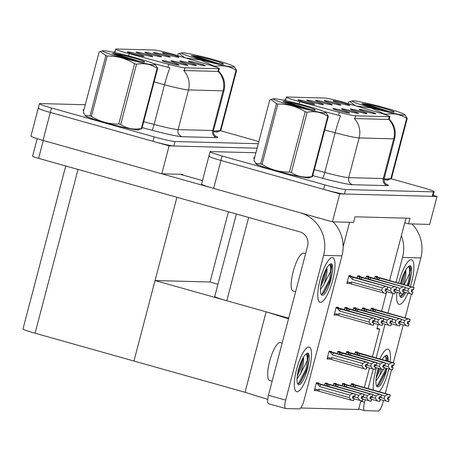 <?xml version="1.0" encoding="UTF-8"?>
<svg xmlns="http://www.w3.org/2000/svg" width="460" height="460" viewBox="0 0 460 460"><rect width="100%" height="100%" fill="white"/><g stroke="black" fill="none" stroke-linecap="round" stroke-linejoin="round"><path stroke-width="0.69" d="M321.465 102.534A8.682 0.558 14.7 0 0 332.223 104.823A8.682 0.558 14.7 0 0 326.203 102.66A8.682 0.558 14.7 0 0 315.433 100.418A8.682 0.558 14.7 0 0 321.465 102.534M356.368 111.239A8.682 0.558 14.7 0 0 367.12 113.528A8.682 0.558 14.7 0 0 361.1 111.366A8.682 0.558 14.7 0 0 350.336 109.123A8.682 0.558 14.7 0 0 356.368 111.239M330.211 102.764A8.682 0.558 14.7 0 0 340.969 105.052A8.682 0.558 14.7 0 0 334.949 102.89A8.682 0.558 14.7 0 0 324.179 100.648A8.682 0.558 14.7 0 0 330.211 102.764M338.957 103A8.682 0.558 14.7 0 0 349.715 105.282A8.682 0.558 14.7 0 0 343.695 103.12A8.682 0.558 14.7 0 0 332.925 100.878A8.682 0.558 14.7 0 0 338.957 103M312.719 102.304A8.682 0.558 14.7 0 0 323.478 104.587A8.682 0.558 14.7 0 0 317.457 102.43A8.682 0.558 14.7 0 0 306.688 100.182A8.682 0.558 14.7 0 0 312.719 102.304M303.974 102.074A8.682 0.558 14.7 0 0 314.732 104.357A8.682 0.558 14.7 0 0 308.712 102.195A8.682 0.558 14.7 0 0 297.942 99.952A8.682 0.558 14.7 0 0 303.974 102.074M338.876 110.779A8.682 0.558 14.7 0 0 349.629 113.062A8.682 0.558 14.7 0 0 343.608 110.906A8.682 0.558 14.7 0 0 332.844 108.658A8.682 0.558 14.7 0 0 338.876 110.779M347.622 111.009A8.682 0.558 14.7 0 0 358.374 113.298A8.682 0.558 14.7 0 0 352.354 111.136A8.682 0.558 14.7 0 0 341.59 108.893A8.682 0.558 14.7 0 0 347.622 111.009M365.113 111.469A8.682 0.558 14.7 0 0 375.866 113.758A8.682 0.558 14.7 0 0 369.846 111.596A8.682 0.558 14.7 0 0 359.082 109.353A8.682 0.558 14.7 0 0 365.113 111.469M297.195 100.987A15.634 1.006 14.7 0 0 299.776 101.7L339.342 112.338A15.634 1.006 14.7 0 0 355.534 115.822L389.304 116.713A15.634 1.006 14.7 0 0 389.913 116.598A15.634 1.006 14.7 0 0 381.507 113.453L345.839 102.919A15.634 1.006 14.7 0 0 324.61 98.014L286.948 97.02A15.634 1.006 14.7 0 0 286.333 97.135A15.634 1.006 14.7 0 0 297.195 100.987M372.399 356.891L379.707 329.044L376.895 328.969L378.074 324.472M381.535 311.299L386.676 291.692M389.591 280.589L404.754 222.784L408.514 223.842L409.981 218.253L355.016 216.804L353.55 222.393L332.396 221.829L339.727 193.89L437 196.46L433.159 195.379M349.537 222.283L343.12 246.744M288.684 318.165L226.809 300.748A17.371 1.121 -165.3 0 1 214.739 296.464L236.377 214.003M209.57 156.049A17.371 1.121 14.7 0 0 208.892 156.181A17.371 1.121 14.7 0 0 220.955 160.465L339.727 193.89M255.909 152.772L210.743 151.581A17.371 1.121 14.7 0 0 210.065 151.708L201.56 184.126A17.371 1.121 14.7 0 0 213.624 188.405L332.396 221.829M408.514 223.842L429.669 224.405L437 196.46M404.754 222.784L405.967 218.149M364.487 308.603L364.636 308.016L362.428 307.959L361.836 310.212M355.741 308.367L355.891 307.786L353.683 307.728L353.09 309.983M346.995 308.137L347.145 307.556L344.937 307.498L344.344 309.752M338.249 307.907L338.399 307.326L336.191 307.268L334.138 315.089L336.381 315.019M353.406 384.393L353.562 383.807L351.348 383.749L350.761 386.003M344.661 384.157L344.816 383.577L342.602 383.519L342.016 385.773M335.915 383.928L336.07 383.347L333.856 383.289L333.27 385.543M327.169 383.697L327.324 383.117L325.116 383.059L324.524 385.313M318.423 383.467L318.579 382.887L316.371 382.823L314.318 390.649L316.56 390.58M373.232 308.832L373.382 308.252L371.174 308.194L370.582 310.442M368.443 276.742L368.592 276.161L366.384 276.103L365.792 278.352M359.697 276.512L359.846 275.925L357.638 275.868L357.046 278.122M350.951 276.276L351.101 275.695L348.893 275.638L346.84 283.464L349.082 283.394M357.362 352.532L357.518 351.952L355.304 351.894L354.712 354.142M348.617 352.303L348.772 351.716L346.558 351.659L345.966 353.912M339.871 352.067L340.026 351.486L337.812 351.428L337.226 353.683M331.125 351.837L331.28 351.256L329.067 351.198L327.014 359.024L329.262 358.949M377.188 276.972L377.338 276.391L375.13 276.333L374.538 278.587M360.899 400.729L358.593 409.521L300.748 407.991M364.343 387.596L369.489 367.994M377.073 328.302L379.707 329.044M327.152 358.495L329.228 359.082M346.978 282.94L349.048 283.521M314.456 390.126L316.526 390.707M334.276 314.565L336.346 315.152M267.685 399.349L245.03 392.294L133.952 361.031L155.06 280.554L210.03 282.009L217.948 284.24M245.03 392.294L266.144 311.817L288.523 318.786M155.06 280.554L266.144 311.817M150.84 54.516A8.682 0.558 14.7 0 0 161.598 56.798A8.682 0.558 14.7 0 0 155.572 54.642A8.682 0.558 14.7 0 0 144.808 52.394A8.682 0.558 14.7 0 0 150.84 54.516M185.736 63.221A8.682 0.558 14.7 0 0 196.495 65.504A8.682 0.558 14.7 0 0 190.474 63.348A8.682 0.558 14.7 0 0 179.705 61.099A8.682 0.558 14.7 0 0 185.736 63.221M159.585 54.746A8.682 0.558 14.7 0 0 170.344 57.029A8.682 0.558 14.7 0 0 164.318 54.872A8.682 0.558 14.7 0 0 153.554 52.63A8.682 0.558 14.7 0 0 159.585 54.746M168.331 54.976A8.682 0.558 14.7 0 0 179.089 57.264A8.682 0.558 14.7 0 0 173.064 55.102A8.682 0.558 14.7 0 0 162.299 52.86A8.682 0.558 14.7 0 0 168.331 54.976M142.094 54.286A8.682 0.558 14.7 0 0 152.852 56.568A8.682 0.558 14.7 0 0 146.826 54.407A8.682 0.558 14.7 0 0 136.062 52.164A8.682 0.558 14.7 0 0 142.094 54.286M133.348 54.05A8.682 0.558 14.7 0 0 144.106 56.338A8.682 0.558 14.7 0 0 138.086 54.176A8.682 0.558 14.7 0 0 127.316 51.934A8.682 0.558 14.7 0 0 133.348 54.05M168.245 62.755A8.682 0.558 14.7 0 0 179.003 65.044A8.682 0.558 14.7 0 0 172.983 62.882A8.682 0.558 14.7 0 0 162.213 60.639A8.682 0.558 14.7 0 0 168.245 62.755M176.991 62.991A8.682 0.558 14.7 0 0 187.749 65.274A8.682 0.558 14.7 0 0 181.729 63.112A8.682 0.558 14.7 0 0 170.959 60.869A8.682 0.558 14.7 0 0 176.991 62.991M194.482 63.451A8.682 0.558 14.7 0 0 205.24 65.74A8.682 0.558 14.7 0 0 199.22 63.578A8.682 0.558 14.7 0 0 188.45 61.335A8.682 0.558 14.7 0 0 194.482 63.451M126.563 52.969A15.634 1.006 14.7 0 0 129.151 53.676L168.716 64.319A15.634 1.006 14.7 0 0 184.903 67.804L218.672 68.695A15.634 1.006 14.7 0 0 219.282 68.58A15.634 1.006 14.7 0 0 210.881 65.435L175.208 54.895A15.634 1.006 14.7 0 0 153.985 49.99L116.317 48.996A15.634 1.006 14.7 0 0 115.707 49.116A15.634 1.006 14.7 0 0 126.563 52.969M85.284 104.754L40.112 103.557A17.371 1.121 14.7 0 0 39.433 103.69A17.371 1.121 14.7 0 0 51.503 107.973L50.33 112.441L169.096 145.866L257.111 148.195L173.834 145.992A17.371 1.121 14.7 0 1 152.973 141.329L50.33 112.441A17.371 1.121 14.7 0 1 38.261 108.157A17.371 1.121 14.7 0 0 50.33 112.441L42.998 140.386L161.765 173.811L169.096 145.866M38.945 108.031A17.371 1.121 14.7 0 0 38.261 108.157L30.935 136.102A17.371 1.121 14.7 0 0 42.998 140.386M161.765 173.811L182.919 174.369L182.746 175.036M65.745 165.985L23 328.923A17.371 1.121 -165.3 0 0 35.063 333.207L133.952 361.031L176.91 197.271M210.03 282.009L228.453 211.778M260.67 163.915A31.263 2.018 14.7 0 0 262.033 164.369C270.468 169.654 279.588 172.218 289.392 172.069A31.263 2.018 14.7 0 0 291.318 172.54C297.459 176.588 304.342 177.934 311.96 176.577A31.263 2.018 14.7 0 0 312.254 176.588A31.263 2.018 14.7 0 0 312.518 176.588L308.746 177.732A27.215 1.754 14.7 0 1 307.901 177.79A27.215 1.754 14.7 0 1 280.14 171.833A27.215 1.754 14.7 0 1 256.433 164.007L255.909 163.49L260.67 163.915L276.489 103.603L270.969 99.492L269.773 99.941L253.949 160.252L255.909 163.49A27.79 1.794 14.7 0 0 255.76 163.628A27.79 1.794 14.7 0 0 275.063 170.476A27.79 1.794 14.7 0 0 309.522 177.732A27.79 1.794 14.7 0 0 309.448 177.543M384.025 179.653A27.79 1.794 14.7 0 0 388.424 179.82A27.79 1.794 14.7 0 0 388.349 179.63M285.769 99.734L286.212 99.803M208.892 156.181A17.371 1.121 14.7 0 0 220.955 160.465L323.604 189.353A17.371 1.121 14.7 0 0 344.459 194.011L432.262 196.334A17.371 1.121 14.7 0 0 432.94 196.207L434.113 191.734A17.371 1.121 14.7 0 0 422.05 187.45L391.207 178.773M389.114 118.973C394.49 124.539 396.324 131.112 394.622 138.684A23.161 1.495 -165.3 0 1 393.714 138.857A20.263 19.498 91.5 0 0 388.924 119.45L354.338 118.536A20.263 19.498 -88.5 0 1 359.128 137.942A23.161 1.495 -165.3 0 1 335.144 132.779A20.263 1.903 -75 0 1 340.521 115.822L323.69 111.389M210.065 151.708A17.371 1.121 14.7 0 0 222.128 155.992L324.777 184.88A17.371 1.121 14.7 0 0 345.632 189.543L433.435 191.866A17.371 1.121 14.7 0 0 434.113 191.734M85.284 115.477A27.79 1.794 14.7 0 0 85.129 115.604A27.79 1.794 14.7 0 0 104.437 122.458A27.79 1.794 14.7 0 0 138.891 129.708A27.79 1.794 14.7 0 0 138.822 129.519M213.4 131.635A27.79 1.794 14.7 0 0 217.793 131.796A27.79 1.794 14.7 0 0 217.724 131.606M115.138 51.71L115.587 51.784M218.483 70.949C223.865 76.521 225.699 83.093 223.991 90.666A23.161 1.495 -165.3 0 1 223.088 90.838A20.263 19.498 91.5 0 0 218.293 71.432L183.707 70.518A20.263 19.498 -88.5 0 1 188.502 89.924A23.161 1.495 -165.3 0 1 164.519 84.761A20.263 1.903 -75 0 1 169.895 67.798L153.059 63.371M51.503 107.973L154.146 136.862A17.371 1.121 14.7 0 0 175.007 141.525L258.284 143.721M258.825 141.674A17.371 1.121 14.7 0 0 251.424 139.432L220.576 130.749M374.986 276.868L413.966 287.598L413.379 289.834L411.786 289.466L411.2 291.697L412.919 292.071L411.246 291.519M375.072 276.54L414.092 287.598L375.113 276.391M412.919 292.071L412.332 294.308L412.792 292.065M404.098 292.135L412.206 294.302M413.966 287.598L375.026 276.719M405.283 287.615L408.635 288.558L407.962 291.128L403.627 289.909M376.194 277.207L378.563 280.094M412.505 289.633L411.959 291.72M413.413 289.817L414.092 287.598M408.635 288.558L411.734 287.08M409.975 293.79L407.962 291.128M379.609 278.041A3.939 1.041 105.7 0 0 378.695 279.755M413.994 287.598L413.379 289.834M413.471 289.834L414.058 287.598M371.03 308.729L410.044 319.459L371.07 308.579M410.044 319.459L409.457 321.69L407.83 321.322L407.244 323.558L408.836 323.926L408.376 326.163L408.963 323.932L407.296 323.38M410.009 319.459L409.423 321.69M410.136 319.459L409.521 321.695L410.136 319.459L408.791 318.97L371.157 308.246M371.116 308.395L410.107 319.459M372.238 309.068L374.607 311.955M375.659 309.902A3.939 1.041 105.7 0 0 374.739 311.615M401.327 319.476L404.685 320.419L407.778 318.941M400.142 323.995L406.019 325.645L404.006 322.989L399.671 321.77M404.685 320.419L404.006 322.989M406.019 325.645L408.25 326.163M408.555 321.488L408.003 323.581M366.24 276.638L405.22 287.368L404.633 289.599L403.041 289.231L402.454 291.467L404.173 291.841L402.506 291.289M366.327 276.305L405.346 287.368L366.367 276.155M404.173 291.841L403.46 294.072L404.047 291.835M395.353 291.904L403.46 294.072M405.22 287.368L366.281 276.489M396.537 287.385L399.889 288.328L399.217 290.898L394.881 289.679M367.448 276.977L369.817 279.864M403.759 289.397L403.213 291.49M405.248 287.368L404.725 289.604L405.346 287.368M399.889 288.328L402.989 286.85M401.229 293.555L399.217 290.898M370.869 277.811A3.939 1.041 105.7 0 0 369.949 279.525M404.725 289.604L405.312 287.368M357.495 276.408L396.474 287.132L395.887 289.369L394.295 289.001L393.708 291.237L395.428 291.605L393.76 291.059M357.581 276.075L396.6 287.138L357.621 275.925M395.428 291.605L394.841 293.842L395.301 291.605M386.607 291.669L394.714 293.842M396.474 287.132L357.535 276.259M387.791 287.155L391.144 288.098L390.471 290.668L386.135 289.443M358.702 276.748L361.071 279.634M395.013 289.167L394.467 291.26M396.503 287.132L395.979 289.374L396.6 287.138M391.144 288.098L394.243 286.62M392.483 293.325L390.471 290.668M362.123 277.581A3.939 1.041 105.7 0 0 361.203 279.295M395.979 289.374L396.566 287.138M348.749 276.172L387.728 286.902L387.142 289.139L385.549 288.771L384.962 291.007L386.682 291.375L385.014 290.829M348.835 275.845L387.855 286.908L348.875 275.695M349.956 276.512L352.325 279.404L382.404 287.868L381.725 290.433L351.653 281.974L350.301 282.612C349.307 283.049 349.37 283.44 350.48 283.786L385.969 293.606L386.555 291.375M386.682 291.375L385.969 293.606M387.728 286.902L348.789 276.023M386.268 288.938L385.721 291.025M387.176 289.121L387.855 286.908M351.653 281.974A3.939 1.041 105.7 0 0 351.618 284.056M382.404 287.868L385.497 286.39M383.738 293.095L381.725 290.433M353.378 277.345A3.939 1.041 105.7 0 0 352.325 279.404M387.757 286.902L387.142 289.139M387.234 289.139L387.82 286.908M362.284 308.499L401.298 319.223L362.325 308.349M401.298 319.223L400.712 321.459L399.084 321.091L398.498 323.328L400.091 323.696L399.631 325.933L400.217 323.696L398.55 323.15M401.264 319.223L400.677 321.459M401.39 319.228L400.775 321.465L401.39 319.228L400.045 318.734L362.411 308.016M362.371 308.166L401.361 319.228M363.492 308.838L365.861 311.725M366.913 309.672A3.939 1.041 105.7 0 0 365.993 311.385M392.581 319.246L395.939 320.189L399.033 318.711M391.397 323.759L397.273 325.416L395.261 322.759L390.925 321.534M395.939 320.189L395.261 322.759M397.273 325.416L399.504 325.933M399.809 321.258L399.257 323.351M353.539 308.263L392.553 318.993L353.579 308.114M392.553 318.993L391.966 321.229L390.339 320.861L389.752 323.098L391.345 323.466L390.885 325.703L391.471 323.466L389.804 322.92M392.518 318.993L391.931 321.229M392.644 318.998L392.029 321.229L392.644 318.998L391.299 318.504L353.665 307.786M354.401 308.257L392.616 318.998M354.401 308.24L353.625 307.935M354.746 308.603L357.115 311.495M358.167 309.436A3.939 1.041 105.7 0 0 357.247 311.15M383.835 319.016L387.193 319.959L390.287 318.481M382.651 323.529L388.527 325.185L386.515 322.523L382.179 321.304M387.193 319.959L386.515 322.523M388.527 325.185L390.758 325.697M391.063 321.028L390.511 323.115M344.793 308.033L383.807 318.763L344.833 307.884M383.807 318.763L383.22 320.999L381.599 320.631L381.012 322.868L382.599 323.23L382.139 325.473L382.726 323.236L381.058 322.684M383.772 318.763L383.186 320.999M383.899 318.768L383.284 320.999L383.899 318.768L382.553 318.274L344.919 307.556M345.655 308.027L383.87 318.763M345.655 308.01L344.885 307.705M346 308.372L348.369 311.265M349.422 309.206A3.939 1.041 105.7 0 0 348.502 310.92M375.09 318.78L378.448 319.729L381.541 318.245M373.905 323.299L379.782 324.955L377.769 322.293L373.434 321.074M378.448 319.729L377.769 322.293M379.782 324.955L382.013 325.467M382.317 320.798L381.765 322.885M336.047 307.803L375.061 318.533L336.087 307.654M375.061 318.533L374.474 320.769L372.853 320.401L372.266 322.632L373.853 323L373.393 325.243L373.98 323.006L372.312 322.454M375.026 318.533L374.44 320.764M375.153 318.533L374.538 320.769L375.153 318.533L373.808 318.044L336.174 307.326M336.91 307.797L375.124 318.533M336.91 307.78L336.139 307.475M337.255 308.142L339.629 311.029L369.702 319.493L372.796 318.015M340.676 308.976A3.939 1.041 105.7 0 0 339.629 311.029M337.778 315.41L338.916 315.681A3.939 1.041 -74.3 0 1 338.951 313.599L337.6 314.243C336.611 314.674 336.668 315.065 337.778 315.41L337.536 315.341M338.916 315.681L371.036 324.725L369.029 322.063L338.951 313.599M369.702 319.493L369.029 322.063M371.036 324.725L373.267 325.237M373.572 320.568L373.02 322.655M385.514 363.193L388.867 364.136L391.966 362.658L394.226 363.17L355.206 352.279M394.226 363.17L393.639 365.407L392.018 365.039L391.431 367.275L393.15 367.643L391.477 367.097M394.197 363.17L393.61 365.407M393.645 365.389L394.323 363.176L392.978 362.681L355.292 351.946M355.252 352.096L394.289 363.176M394.323 363.176L393.702 365.407M355.166 352.429L391.966 362.658M359.841 353.613A3.939 1.041 105.7 0 0 358.926 355.327M356.425 352.78L358.794 355.672M384.33 367.707L390.206 369.363L388.194 366.706L383.858 365.481M390.206 369.363L392.437 369.874L393.024 367.643M388.867 364.136L388.194 366.706M392.437 369.874L393.15 367.643M392.736 365.205L392.19 367.293M389.637 397.239L390.316 395.019L388.97 394.525L351.336 383.807M380.316 399.55L388.556 401.724L389.143 399.487L387.469 398.941M351.21 384.29L352.417 384.629L354.786 387.515M381.507 395.036L384.859 395.979L384.186 398.55L379.851 397.325M384.859 395.979L387.958 394.502L390.183 395.013L389.597 397.25L388.01 396.882L387.423 399.119L389.143 399.487M351.25 384.134L390.218 395.013L389.597 397.25M351.296 383.956L390.316 395.019M388.729 397.049L388.183 399.142M389.01 399.487L388.424 401.724M386.199 401.206L384.186 398.55M352.417 384.629L355.833 385.463A3.939 1.041 105.7 0 0 354.919 387.176M355.833 385.463L387.958 394.502M389.695 397.256L390.281 395.019M297.068 391.747A23.161 6.135 -74.3 0 1 295.28 390.373A23.161 6.135 -74.3 0 1 297.028 367.73A23.161 6.135 -74.3 0 1 307.343 347.501A23.161 6.135 -74.3 0 1 308.798 347.035A23.161 6.135 -74.3 0 1 309.247 369.558A23.161 6.135 -74.3 0 1 297.068 391.747A23.161 6.135 -74.3 0 1 296.66 391.684A23.161 6.135 -74.3 0 1 296.821 368.477A23.161 6.135 -74.3 0 1 308.798 347.035A23.161 6.135 -74.3 0 1 309.206 347.099A23.161 6.135 -74.3 0 1 309.051 370.306A23.161 6.135 -74.3 0 1 297.068 391.747M320.528 302.329A23.161 6.135 -74.3 0 1 318.734 300.949A23.161 6.135 -74.3 0 1 320.482 278.311A23.161 6.135 -74.3 0 1 330.803 258.083A23.161 6.135 -74.3 0 1 332.258 257.617A23.161 6.135 -74.3 0 1 332.706 280.14A23.161 6.135 -74.3 0 1 320.528 302.329A23.161 6.135 -74.3 0 1 320.12 302.266A23.161 6.135 -74.3 0 1 320.275 279.059A23.161 6.135 -74.3 0 1 332.258 257.617A23.161 6.135 -74.3 0 1 332.666 257.68A23.161 6.135 -74.3 0 1 332.505 280.887A23.161 6.135 -74.3 0 1 320.528 302.329M161.799 173.811L211.801 187.887M180.107 174.294L202.486 180.596M323.627 255.363L285.654 400.114A8.682 2.3 105.7 0 0 285.671 408.537A8.682 2.3 105.7 0 0 285.821 408.56L299.402 408.917A8.682 2.3 105.7 0 0 303.968 400.597L341.941 255.846L323.627 255.363A34.741 33.425 -88.5 0 0 300.863 212.957M285.671 408.537L268.473 403.696A8.682 2.3 -74.3 0 1 268.456 395.272L307.602 246.054A11.58 11.143 91.5 0 0 299.788 231.851L38.605 158.343A8.682 0.558 -165.3 0 1 32.574 156.204L37.179 138.655M333.023 221.846A34.741 33.425 91.5 0 1 341.941 255.846M373.48 390.166A23.161 6.135 -74.3 0 1 376.539 367.747A23.161 6.135 -74.3 0 0 373.48 390.166M379.816 358.978A23.161 6.135 -74.3 0 1 386.245 349.589A23.161 6.135 -74.3 0 1 387.699 349.123A23.161 6.135 -74.3 0 1 390.074 361.865A23.161 6.135 -74.3 0 0 388.108 349.186A23.161 6.135 -74.3 0 0 387.699 349.123A23.161 6.135 -74.3 0 0 379.816 358.978M399.429 304.416A23.161 6.135 -74.3 0 1 397.635 303.036A23.161 6.135 -74.3 0 1 396.968 292.359A23.161 6.135 -74.3 0 0 399.015 304.353A23.161 6.135 -74.3 0 0 399.429 304.416A23.161 6.135 -74.3 0 0 407.905 293.204A23.161 6.135 -74.3 0 1 399.429 304.416M398.659 283.142A23.161 6.135 -74.3 0 1 409.699 260.17A23.161 6.135 -74.3 0 1 411.159 259.704A23.161 6.135 -74.3 0 1 410.383 286.442A23.161 6.135 -74.3 0 0 411.568 259.768A23.161 6.135 -74.3 0 0 411.159 259.704A23.161 6.135 -74.3 0 0 398.659 283.142M388.803 368.966A23.161 6.135 -74.3 0 1 379.212 391.782A23.161 6.135 -74.3 0 0 388.803 368.966M411.924 223.934A34.741 33.425 91.5 0 1 420.842 257.933L402.529 257.45L395.985 282.394M393.081 293.463L387.929 313.099M385.02 324.197L376.165 357.949M373.255 369.023L368.109 388.654M365.194 399.757L364.556 402.201A8.682 2.3 105.7 0 0 364.567 410.619A8.682 2.3 105.7 0 0 364.722 410.642L378.298 411.004A8.682 2.3 105.7 0 0 382.869 402.684L383.456 400.436M420.842 257.933L413.149 287.253M412.522 289.633L411.976 291.726M411.349 294.107L405.099 317.929M403.276 324.875L393.329 362.808M391.529 369.667L385.279 393.49M402.529 257.45A34.741 33.425 -88.5 0 0 401.39 235.606M376.769 362.957L380.121 363.906L383.22 362.422L385.48 362.94L346.46 352.049M385.48 362.94L384.893 365.177L383.272 364.809L382.685 367.046L384.405 367.413L382.731 366.861M385.451 362.94L384.865 365.177M384.899 365.159L385.578 362.946L384.232 362.451L346.547 351.716M346.506 351.865L385.543 362.94M385.578 362.946L384.957 365.177M346.42 352.199L383.22 362.422M351.095 353.383A3.939 1.041 105.7 0 0 350.181 355.097M347.679 352.55L350.048 355.442M375.584 367.477L381.461 369.133L379.448 366.471L375.113 365.251M375.923 381.041L379.287 376.056A13.087 3.467 -74.3 0 0 381.466 369.133L383.692 369.644L384.278 367.413M380.121 363.906L379.448 366.471M383.692 369.644L384.405 367.413M383.991 364.975L383.445 367.063M368.023 362.727L371.375 363.67L374.474 362.192L376.734 362.71L337.715 351.814M376.734 362.71L376.148 364.947L374.526 364.579L373.94 366.81L375.659 367.183L373.986 366.631M376.705 362.71L376.119 364.947M376.153 364.929L376.832 362.71L375.486 362.221L337.801 351.486M337.761 351.635L376.797 362.71M376.832 362.71L376.211 364.947M337.674 351.963L374.474 362.192M342.349 353.153A3.939 1.041 105.7 0 0 341.435 354.867M338.934 352.32L341.303 355.206M366.839 367.247L372.715 368.903L370.702 366.24L366.367 365.022M372.715 368.903L374.946 369.414L375.532 367.178M371.375 363.67L370.702 366.24M374.946 369.414L375.659 367.183M375.245 364.745L374.699 366.833M328.929 351.733L333.603 352.923A3.939 1.041 105.7 0 0 332.557 354.976L362.629 363.44L365.729 361.962L367.988 362.48L328.969 351.584M367.988 362.48L367.402 364.711L365.78 364.343L365.194 366.58L366.913 366.953L365.246 366.401M367.96 362.48L367.373 364.711M367.408 364.699L368.086 362.48L366.741 361.991L329.055 351.256M329.015 351.405L368.052 362.48M368.086 362.48L367.465 364.717M333.603 352.923L365.729 361.962M330.188 352.09L332.557 354.976M331.85 359.628L363.969 368.667L361.957 366.01L331.884 357.546A3.939 1.041 105.7 0 0 331.85 359.628L330.711 359.358C329.676 359.047 329.619 358.656 330.533 358.185L327.462 357.322M363.969 368.667L366.2 369.184L366.787 366.948M362.629 363.44L361.957 366.01M366.2 369.184L366.913 366.953M331.884 357.546L330.533 358.185M366.499 364.51L365.953 366.603M372.761 394.806L376.113 395.749L379.212 394.272L381.472 394.784L380.983 397.02L381.57 394.789L342.591 383.577M371.577 399.32L379.81 401.494L380.397 399.257L378.724 398.711M342.464 384.054L343.672 384.393L346.041 387.285M376.113 395.749L375.44 398.314L371.105 397.095M381.438 394.784L380.851 397.02L379.264 396.652L378.678 398.889L380.397 399.257M342.504 383.904L381.472 394.784M342.55 383.726L381.57 394.789M379.983 396.819L379.437 398.906M380.265 399.257L379.678 401.488M377.453 400.976L375.44 398.314M343.672 384.393L347.087 385.227A3.939 1.041 105.7 0 0 346.173 386.94M347.087 385.227L379.212 394.272M380.949 397.02L381.535 394.789M364.015 394.571L367.367 395.519L370.467 394.036L372.726 394.553L372.238 396.79L372.824 394.553L333.845 383.347M362.831 399.09L371.065 401.264L371.651 399.027L369.978 398.475M333.718 383.824L334.926 384.163L337.295 387.055M367.367 395.519L366.695 398.084L362.359 396.865M372.692 394.553L372.105 396.79L370.518 396.422L369.932 398.659L371.651 399.027M333.759 383.674L372.726 394.553M333.805 383.496L372.824 394.553M371.237 396.589L370.691 398.676M371.519 399.021L370.933 401.258M368.707 400.746L366.695 398.084M334.926 384.163L338.341 384.997A3.939 1.041 105.7 0 0 337.427 386.71M338.341 384.997L370.467 394.036M372.203 396.79L372.79 394.553M355.269 394.341L358.622 395.284L361.721 393.806L363.981 394.323L363.492 396.56L364.078 394.323L325.099 383.111M354.085 398.86L362.319 401.034L362.905 398.797L361.232 398.245M324.973 383.594L326.18 383.933L328.549 386.82M358.622 395.284L357.949 397.854L353.613 396.635M363.946 394.323L363.36 396.554L361.773 396.192L361.186 398.423L362.905 398.797M325.013 383.445L363.981 394.323M325.059 383.266L364.078 394.323M362.491 396.359L361.945 398.446M362.773 398.791L362.187 401.028M359.961 400.516L357.949 397.854M326.18 383.933L329.596 384.767A3.939 1.041 105.7 0 0 328.681 386.48M329.596 384.767L361.721 393.806M363.457 396.56L364.044 394.323M316.227 383.364L317.434 383.703L319.803 386.59L349.876 395.054L352.975 393.576L355.235 394.093L354.746 396.33L355.333 394.093L316.353 382.881M317.693 390.897L353.441 400.798L354.16 398.567L352.486 398.015M349.876 395.054L349.203 397.624L319.131 389.16L317.779 389.798L314.761 388.953M355.2 394.088L354.614 396.324L353.027 395.956L352.44 398.193L354.16 398.567M316.267 383.214L355.235 394.093M316.313 383.03L355.333 394.093M353.746 396.123L353.199 398.216M317.958 390.971C316.923 390.666 316.865 390.275 317.779 389.798M319.091 391.241A3.939 1.041 -74.3 0 1 319.131 389.16M354.027 398.561L353.441 400.798M351.216 400.28L349.203 397.624M317.434 383.703L320.85 384.537A3.939 1.041 105.7 0 0 319.803 386.59M320.85 384.537L352.975 393.576M354.712 396.33L355.298 394.093M295.613 291.761L293.112 291.059A19.688 5.215 -74.3 0 1 293.25 271.331A19.688 5.215 -74.3 0 1 303.433 253.109A19.688 5.215 -74.3 0 1 303.778 253.161L305.607 253.673M321.31 294.705L321.718 294.59A15.922 4.22 -74.3 0 1 321.356 294.768M329.642 264.523A15.922 4.22 -74.3 0 1 330.596 271.486C331.315 266.898 331.085 264.558 329.912 264.46L328.894 265.092M322.362 295.343A15.922 4.22 -74.3 0 1 322.08 295.303A15.922 4.22 -74.3 0 1 321.333 282.923A15.922 4.22 -74.3 0 1 328.032 266.208L329.009 264.96L331.108 263.574C332.275 264.086 332.816 266.11 332.729 269.635L331.234 278.018A15.922 4.22 -74.3 0 1 322.362 295.343M321.718 294.59L323.921 292.847L330.596 280.048L331.234 278.018M326.813 267.927A13.087 3.467 -74.3 0 1 323.846 284.55L330.596 271.486M320.735 286.494L324.518 278.536L326.749 268.03M320.482 289.536L323.846 284.55M321.195 294.521L322.236 293.532L329.44 279.645L331.993 265.633L331.108 263.574M321.137 283.923L323.466 277.966L325.484 270.359M323.553 293.238L330.291 279.887L332.729 269.635M272.153 381.179L269.658 380.478A19.688 5.215 -74.3 0 1 269.79 360.749A19.688 5.215 -74.3 0 1 279.973 342.527A19.688 5.215 -74.3 0 1 280.324 342.579L282.147 343.091M297.85 384.123L298.258 384.008A15.922 4.22 -74.3 0 1 297.902 384.186M306.182 353.947A15.922 4.22 -74.3 0 1 307.136 360.904C307.855 356.322 307.625 353.976 306.452 353.878L305.434 354.51M298.902 384.761A15.922 4.22 -74.3 0 1 298.62 384.721A15.922 4.22 -74.3 0 1 297.873 372.341A15.922 4.22 -74.3 0 1 304.572 355.626L305.549 354.378L307.654 352.992C308.815 353.504 309.356 355.528 309.275 359.059L307.78 367.436A15.922 4.22 -74.3 0 1 298.902 384.761M298.258 384.008L300.46 382.266L307.136 369.466L307.78 367.436M303.353 357.345A13.087 3.467 -74.3 0 1 300.386 373.968L307.136 360.904M297.281 375.912L301.058 367.954L303.289 357.449M297.022 378.954L300.386 373.968M297.735 383.939L298.776 382.95L305.98 369.064L308.534 355.057L307.654 352.992M297.683 373.347L300.012 367.385L302.024 359.783M300.092 382.657L306.837 369.305L309.275 359.059M400.211 296.786L400.62 296.677A15.922 4.22 -74.3 0 1 400.257 296.855M408.543 266.61A15.922 4.22 -74.3 0 1 409.498 273.568C410.211 268.985 409.986 266.645 408.808 266.547L407.79 267.18M405.731 292.594A15.922 4.22 -74.3 0 1 401.258 297.43A15.922 4.22 -74.3 0 1 400.976 297.384A15.922 4.22 -74.3 0 1 399.378 293.037M400.528 283.67A15.922 4.22 -74.3 0 1 406.928 268.295L407.911 267.041L410.009 265.661C411.177 266.173 411.717 268.191 411.631 271.722L410.136 280.105A15.922 4.22 -74.3 0 1 408.52 285.919M400.62 296.677L403.535 294.072M403.615 293.974L404.771 292.324M408.123 285.809L410.136 280.105M404.185 284.7L409.498 273.568M405.714 270.014A13.087 3.467 -74.3 0 1 403.541 284.516M402.034 284.096L403.414 280.623L405.651 270.112M400.096 296.608L402.54 293.859M406.968 285.482L408.342 281.733L410.895 267.72L410.009 265.661M400.993 283.803L404.38 272.446M402.448 295.326L403.42 294.061M403.696 293.664L404.587 292.272M407.819 285.723L409.193 281.968L411.631 271.722M376.751 386.21L377.16 386.095A15.922 4.22 -74.3 0 1 376.797 386.273M386.348 360.818L386.411 357.92L385.555 355.988L384.33 356.598M386.946 368.443L386.676 369.524A15.922 4.22 -74.3 0 1 377.804 386.848A15.922 4.22 -74.3 0 1 377.522 386.808A15.922 4.22 -74.3 0 1 378.396 368.27M382.133 359.628A15.922 4.22 -74.3 0 1 383.473 357.713L384.451 356.466L386.549 355.08C387.717 355.591 388.257 357.615 388.171 361.14L388.148 361.324M385.083 356.028A15.922 4.22 -74.3 0 1 386.147 360.761M377.16 386.095L379.356 384.353L386.038 371.553L386.676 369.524M379.287 376.056L383.284 369.553M376.176 377.999L380.368 368.822M376.636 386.026L377.671 385.037L384.882 371.151L385.802 368.121M387.297 361.083L387.435 357.138L386.549 355.08M376.579 375.429L379.218 368.5M378.994 384.744L385.733 371.392L386.653 368.362M309.241 177.594A27.502 1.777 -165.3 0 1 309.241 177.658A27.502 1.777 -165.3 0 1 275.143 170.482A27.502 1.777 -165.3 0 1 256.036 163.702A27.502 1.777 -165.3 0 1 256.07 163.645M138.615 129.576A27.502 1.777 -165.3 0 1 138.615 129.639A27.502 1.777 -165.3 0 1 104.512 122.458A27.502 1.777 -165.3 0 1 85.41 115.678A27.502 1.777 -165.3 0 1 85.439 115.627M388.142 179.682A27.502 1.777 -165.3 0 1 388.142 179.745A27.502 1.777 -165.3 0 1 384.025 179.618M217.511 131.663A27.502 1.777 -165.3 0 1 217.511 131.721A27.502 1.777 -165.3 0 1 213.4 131.6M324.904 112.959A27.215 1.754 14.7 0 0 325.853 112.522A27.215 1.754 14.7 0 0 302.151 104.696A27.215 1.754 14.7 0 0 274.39 98.739A27.215 1.754 14.7 0 0 273.539 98.796A27.215 1.754 14.7 0 0 294.227 106.208A27.215 1.754 14.7 0 0 324.904 112.959M311.96 176.577L327.779 116.265A31.263 2.018 14.7 0 0 328.078 116.276A31.263 2.018 14.7 0 0 328.342 116.276L312.518 176.588M325.853 112.522L328.342 116.276M314.663 110.078A16.175 1.046 14.7 0 0 315.244 110.009A16.175 1.046 14.7 0 0 304.112 105.984A16.175 1.046 14.7 0 0 285.89 101.74L282.992 101.499L287.937 103.609L295.561 105.823A16.175 1.046 14.7 0 0 314.663 110.078M309.971 109.359L285.89 101.74M283.009 101.493L302.772 107.72M289.392 172.069L305.216 111.757A31.263 2.018 14.7 0 0 307.142 112.228L291.318 172.54M276.489 103.603A31.263 2.018 14.7 0 0 277.857 104.058L262.033 164.369M305.216 111.757C296.832 106.49 287.713 103.925 277.857 104.058M327.779 116.265C321.638 112.217 314.761 110.877 307.142 112.228M154.278 64.941A27.215 1.754 14.7 0 0 155.227 64.504A27.215 1.754 14.7 0 0 131.52 56.678A27.215 1.754 14.7 0 0 103.759 50.721A27.215 1.754 14.7 0 0 102.913 50.778A27.215 1.754 14.7 0 0 123.596 58.19A27.215 1.754 14.7 0 0 154.278 64.941M90.039 115.897L105.863 55.585L100.337 51.474L99.141 51.917L83.317 112.228L85.278 115.466L90.039 115.897A31.263 2.018 14.7 0 0 91.408 116.351C99.837 121.63 108.957 124.194 118.766 124.05A31.263 2.018 14.7 0 0 120.692 124.522C126.834 128.564 133.71 129.91 141.329 128.553L157.153 68.241A31.263 2.018 14.7 0 0 157.446 68.252A31.263 2.018 14.7 0 0 157.711 68.258L141.887 128.57L140.697 129.013M155.227 64.504L157.711 68.258M141.329 128.553A31.263 2.018 14.7 0 0 141.623 128.564A31.263 2.018 14.7 0 0 141.887 128.57M85.278 115.466L85.807 115.989A27.215 1.754 14.7 0 0 109.509 123.809A27.215 1.754 14.7 0 0 137.27 129.766A27.215 1.754 14.7 0 0 138.121 129.708L140.697 129.018M144.037 62.054A16.175 1.046 14.7 0 0 144.618 61.991A16.175 1.046 14.7 0 0 133.486 57.96A16.175 1.046 14.7 0 0 115.264 53.722L112.366 53.475L117.311 55.585L124.936 57.805A16.175 1.046 14.7 0 0 144.037 62.054M139.345 61.335L115.264 53.722M112.384 53.469L132.141 59.702M118.766 124.05L134.59 63.739A31.263 2.018 14.7 0 0 136.516 64.21L120.692 124.522M105.863 55.585A31.263 2.018 14.7 0 0 107.232 56.039L91.408 116.351M134.59 63.739C126.201 58.472 117.081 55.907 107.232 56.039M157.153 68.241C151.012 64.199 144.129 62.853 136.516 64.21M403.805 115.046A27.215 1.754 14.7 0 0 404.754 114.609A27.215 1.754 14.7 0 0 381.053 106.783A27.215 1.754 14.7 0 0 353.291 100.826A27.215 1.754 14.7 0 0 352.44 100.884A27.215 1.754 14.7 0 0 373.123 108.295A27.215 1.754 14.7 0 0 403.805 115.046M384.06 179.158L390.856 178.664L406.68 118.352A31.263 2.018 14.7 0 0 406.973 118.364A31.263 2.018 14.7 0 0 407.238 118.364L391.414 178.675L387.648 179.814A27.215 1.754 14.7 0 1 386.797 179.871A27.215 1.754 14.7 0 1 384.031 179.584M404.754 114.609L407.238 118.364M390.856 178.664A31.263 2.018 14.7 0 0 391.155 178.675A31.263 2.018 14.7 0 0 391.414 178.675M393.565 112.159A16.175 1.046 14.7 0 0 394.145 112.096A16.175 1.046 14.7 0 0 383.013 108.065A16.175 1.046 14.7 0 0 364.791 103.828L361.893 103.58C361.951 103.92 363.601 104.621 366.839 105.696L374.463 107.91A16.175 1.046 14.7 0 0 393.565 112.159M388.872 111.441L364.791 103.828M361.911 103.58L381.673 109.808M355.379 105.737L349.865 101.579L348.668 102.022L348.249 103.626M384.019 114.218L384.117 113.844A31.263 2.018 14.7 0 0 386.043 114.316L385.905 114.827M355.39 105.691A31.263 2.018 14.7 0 0 356.655 106.11M384.117 113.844L371.254 108.019L357.339 106.145M406.68 118.352C400.539 114.304 393.662 112.959 386.043 114.316M233.18 67.022A27.215 1.754 14.7 0 0 234.123 66.585A27.215 1.754 14.7 0 0 210.421 58.759A27.215 1.754 14.7 0 0 182.66 52.808A27.215 1.754 14.7 0 0 181.815 52.865A27.215 1.754 14.7 0 0 202.498 60.277A27.215 1.754 14.7 0 0 233.18 67.022M213.434 131.135L220.231 130.64L236.055 70.328A31.263 2.018 14.7 0 0 236.348 70.34A31.263 2.018 14.7 0 0 236.612 70.346L220.788 130.657L217.016 131.796A27.215 1.754 14.7 0 1 216.171 131.853A27.215 1.754 14.7 0 1 213.4 131.56M234.123 66.585L236.612 70.346M220.231 130.64A31.263 2.018 14.7 0 0 220.524 130.651A31.263 2.018 14.7 0 0 220.788 130.657M222.933 64.141A16.175 1.046 14.7 0 0 223.514 64.078A16.175 1.046 14.7 0 0 212.388 60.047A16.175 1.046 14.7 0 0 194.166 55.809L191.262 55.562L196.207 57.672L203.832 59.892A16.175 1.046 14.7 0 0 222.933 64.141M218.247 63.422L194.166 55.809M191.28 55.556L211.042 61.789M184.748 57.713L179.239 53.555L178.043 54.004L177.623 55.608M213.388 66.194L213.486 65.826A31.263 2.018 14.7 0 0 215.412 66.297L215.28 66.809M184.759 57.667A31.263 2.018 14.7 0 0 186.024 58.092M213.486 65.826L200.629 59.995L186.714 58.127M236.055 70.328C229.908 66.286 223.031 64.941 215.412 66.297M299.776 101.7L299.195 103.914M226.809 300.748L248.659 217.459M213.624 188.405L222.128 155.992M389.304 116.713L388.573 119.502M339.342 112.338L338.548 115.385M355.534 115.822L354.804 118.611M129.151 53.676L128.57 55.896M35.063 333.207L78.027 169.441M218.672 68.695L217.942 71.478M168.716 64.319L167.917 67.361M184.903 67.804L184.172 70.587M385.9 183.965A28.951 1.869 -165.3 0 1 387.211 185.639A5.79 5.572 -88.5 0 1 383.306 178.537L393.714 138.857L359.128 137.942L348.72 177.623L383.306 178.537A23.161 1.495 14.7 0 0 384.209 178.365C383.404 182.844 386.872 184.759 386.279 184.236M314.335 169.665L324.737 172.46L335.144 132.779L324.743 129.984M387.211 185.639L352.624 184.724A28.951 1.869 -165.3 0 1 322.65 178.273L312.771 175.617M254.38 158.614A28.951 1.869 -165.3 0 1 254.604 157.745M324.777 184.88L323.604 189.353M345.632 189.543L344.459 194.011M433.435 191.866L432.262 196.334M322.65 178.273A5.79 0.546 105 0 0 324.737 172.46A23.161 1.495 14.7 0 0 348.72 177.623A5.79 5.572 -88.5 0 0 352.624 184.724M215.274 135.941A28.951 1.869 -165.3 0 1 216.585 137.62A5.79 5.572 -88.5 0 1 212.675 130.519L223.088 90.838L188.502 89.924L178.089 129.605L212.675 130.519A23.161 1.495 14.7 0 0 213.584 130.347C212.779 134.826 216.24 136.735 215.648 136.218M143.704 121.641L154.106 124.441L164.519 84.761L154.117 81.96M216.585 137.62L181.999 136.706A28.951 1.869 -165.3 0 1 152.018 130.249L142.146 127.592M83.749 110.595A28.951 1.869 -165.3 0 1 83.979 109.721M154.146 136.862L152.973 141.329M175.007 141.525L173.834 145.992M152.018 130.249A5.79 0.546 105 0 0 154.106 124.441A23.161 1.495 14.7 0 0 178.089 129.605A5.79 5.572 -88.5 0 0 181.999 136.706M350.301 282.612L347.283 281.761M337.6 314.243L334.581 313.392M268.456 395.272L285.654 400.114M43.297 140.472L38.605 158.343M360.795 401.137L364.556 402.201M389.913 116.598L389.108 119.657M286.333 97.135L285.666 99.676L283.797 100.263M219.282 68.58L218.483 71.633M115.707 49.116L115.04 51.658L113.166 52.239M394.622 138.684L384.209 178.365M39.433 103.69L38.261 108.157M223.991 90.666L213.584 130.347M364.567 410.619L358.737 408.98M273.539 98.796L270.969 99.492M102.913 50.778L100.337 51.474M352.44 100.884L349.865 101.579M181.815 52.865L179.239 53.555"/></g></svg>
